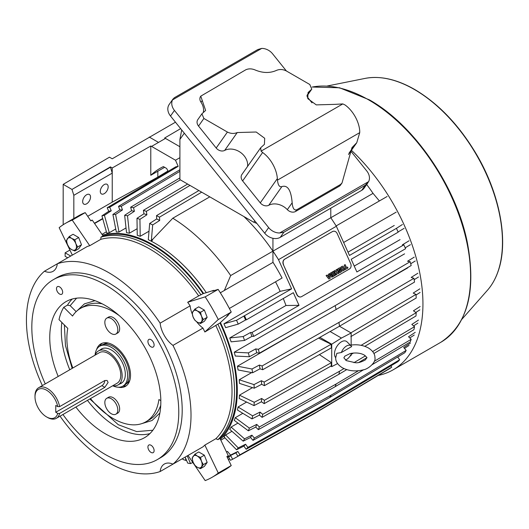 <?xml version="1.0" encoding="UTF-8"?>
<svg xmlns="http://www.w3.org/2000/svg" width="529" height="529" viewBox="0 0 529 529"><rect width="100%" height="100%" fill="white"/><g stroke="black" fill="none" stroke-linecap="round" stroke-linejoin="round"><path stroke-width="0.79" d="M95.16 355.098A19.639 11.334 60 0 1 98.467 350.919A19.639 11.334 60 0 1 113.596 356.176A19.639 11.334 60 0 1 122.166 375.94A19.639 11.334 60 0 1 118.099 384.927A19.639 11.334 60 0 1 112.829 385.694M56.325 418.32L117.114 383.221A17.662 10.196 -120 0 0 120.771 375.134A17.662 10.196 -120 0 0 113.061 357.359A17.662 10.196 -120 0 0 99.452 352.625L38.657 387.724A17.662 10.196 60 0 1 50.863 391.083A17.662 10.196 60 0 1 59.625 406.622L104.815 380.536L107.076 380.43L108.114 382.441L104.815 387.347L59.625 413.433A17.662 10.196 60 0 1 56.325 418.32A17.662 10.196 60 0 1 47.491 417.441L46.565 416.912A16.353 9.443 60 0 1 35 396.876A16.353 9.443 60 0 1 45.077 389.45A16.353 9.443 60 0 1 57.747 406.603L59.625 406.622M35 396.876L35 395.811A17.662 10.196 60 0 1 38.657 387.724M59.625 413.433L57.747 413.42L55.763 412.27L101.872 385.648A4.172 2.407 120 0 0 104.821 380.53M55.763 412.27L55.763 405.459L57.747 406.603M57.747 413.42A16.353 9.443 60 0 1 46.565 416.912M335.221 104.352L342.825 103.915L261.062 151.129L260.685 147.763L264.407 144.377L264.698 138.287L256.195 132.012L237.243 132.548C234.109 133.883 230.836 133.718 227.41 132.058L203.883 118.47L201.899 113.821L205.622 110.442L200.769 96.152L245.694 69.841C248.544 68.505 251.678 68.539 255.11 69.96C262.781 73.154 269.889 73.306 276.436 70.417C279.563 69.081 282.843 69.246 286.262 70.906L309.796 84.495L311.779 89.143L308.057 92.522L307.766 98.612L316.269 104.887L335.221 104.352M260.685 147.763L241.905 174.477A6.546 5.164 35.1 0 0 242.632 180.918L262.609 152.497L261.062 151.129M262.609 152.497A23.56 13.602 60 0 1 277.355 178.577L277.467 180.131L359.74 132.634L359.74 131.013A23.56 13.602 -120 0 0 344.994 104.934L342.825 103.915M200.716 96.232A6.546 5.164 35.1 0 0 200.65 96.324A6.546 5.164 35.1 0 0 201 102.249L202.237 100.484M203.262 112.644A15.057 11.876 35.1 0 0 201 102.249M201.899 113.821L197.813 119.633A6.546 5.164 35.1 0 0 198.54 126.067L216.189 148.021A6.546 5.164 35.1 0 0 224.686 150.415L237.243 132.548M247.552 166.443A15.057 11.876 35.1 0 0 240.384 152.339A15.057 11.876 35.1 0 0 224.686 150.415M242.632 180.918L260.281 202.871A6.546 5.164 35.1 0 0 268.772 205.265A15.057 11.876 -144.9 0 1 287.333 209.649A6.546 5.164 35.1 0 0 295.546 211.481L339.208 186.274A6.546 5.164 35.1 0 0 340.557 185.051L342.025 182.961L340.431 184.528L296.776 209.735C294.19 210.694 292.656 208.373 292.167 202.772C291.102 190.182 287.683 184.786 281.897 186.592C279.504 187.385 278.023 185.229 277.467 180.131M268.639 227.602L264.705 233.196A11.783 9.291 35.1 0 0 280.251 237.362L283.842 232.251L279.656 232.972A11.783 9.291 -144.9 0 1 268.639 227.602L174.444 110.422A11.783 9.291 -144.9 0 1 172.514 99.908L261.729 48.404A11.783 9.291 -144.9 0 1 272.567 53.773L286.401 70.985M350.839 151.149L366.756 170.953A11.783 9.291 -144.9 0 1 368.62 181.606L279.656 232.972M307.091 96.721L312.031 102.871M359.74 132.634L356.758 142.724L351.97 147.624L342.025 182.961M261.729 48.404L257.768 49.567L174.239 97.792L172.514 99.908M173.076 98.923L169.201 104.438A11.783 9.291 35.1 0 0 170.51 116.023L174.444 110.422M264.705 233.196L170.51 116.023M283.842 232.251L365.301 185.223L368.62 181.606M280.251 237.362L361.71 190.334A11.783 9.291 35.1 0 0 364.131 188.132L368.025 182.598M181.705 129.942L179.906 139.438L179.906 179.602L253.781 222.253L256.816 223.39M333.25 231.279A4.159 3.339 77 0 0 333.158 231.299A4.159 3.339 77 0 0 332.41 231.59L284.622 259.184A4.159 3.339 77 0 0 283.372 264.632L296.822 294.587A4.159 3.339 77 0 0 300.697 296.941A4.159 3.339 77 0 0 300.783 296.921M283.372 264.632L297 294.547A4.159 3.339 -103 0 0 300.875 296.901A4.159 3.339 -103 0 0 301.623 296.604L349.411 269.016A4.159 3.339 -103 0 0 350.661 263.561L337.211 233.606A4.159 3.339 -103 0 0 333.336 231.259L333.158 231.299M283.544 264.593A4.159 3.339 -103 0 1 284.794 259.144L284.622 259.184M332.41 231.59L284.794 259.144M332.582 231.55A4.159 3.339 -103 0 1 333.336 231.259M344.207 265.128L345.153 264.606L344.207 265.128L345.563 268.157L344.564 268.732L344.994 269.684L347.943 268.011L347.513 267.052L346.502 267.608M342.825 270.901A1.501 1.203 -103 0 1 341.39 270.061L340.815 268.785A1.501 1.203 -103 0 1 341.271 266.821L342.018 266.391A1.501 1.203 -103 0 1 342.329 266.272M336.814 271.278L335.756 271.886L336.742 271.291L336.074 269.816L337.026 269.294L336.153 269.803L336.742 271.291M335.756 271.886L335.095 270.412L334.222 270.921L336.008 274.901L336.88 274.399L336.219 272.924L337.277 272.309L337.938 273.784L337.211 272.349M336.008 274.901L334.143 270.934L335.095 270.412M332.655 271.82L334.447 275.801L332.582 271.84L333.528 271.317L332.582 271.84M332.119 277.09A1.197 0.965 -103 0 1 330.969 276.422L330.843 276.151A0.708 0.569 -103 0 1 330.942 275.318L330.923 275.278A0.708 0.569 -103 0 1 330.268 274.875L330.149 274.604A1.197 0.965 -103 0 1 330.506 273.037L332.483 271.919L330.506 273.037M327.55 275.649L328.582 275.054L328.43 274.234L329.296 273.731L328.502 274.214L328.582 275.054M326.162 275.569L328.873 279.021L326.089 275.589L327.067 275.047L326.089 275.589M338.944 271.066A0.913 0.734 -103 0 1 338.051 270.564L337.753 269.889A0.913 0.734 -103 0 1 338.024 268.692L339.354 267.925A0.913 0.734 -103 0 1 339.558 267.853M339.102 270.167L338.851 269.347L339.539 268.963L339.935 269.321L339.499 268.977M340.101 269.585L339.135 270.16L340.101 269.585A0.913 0.734 -103 0 1 340.306 269.512M339.691 272.733A0.913 0.734 -103 0 1 338.798 272.223L338.56 271.694L339.387 271.245L338.56 271.694M339.75 271.608L340.398 271.238L340.147 270.418M347.513 267.052L346.515 267.634L345.153 264.606M344.28 265.108L345.563 268.157M345.642 268.137L344.564 268.732M344.644 268.712L345.073 269.671M342.018 266.391L342.091 266.371A1.501 1.203 -103 0 1 343.764 267.112L344.333 268.388A1.501 1.203 -103 0 1 343.883 270.352L343.136 270.788A1.501 1.203 -103 0 1 341.463 270.041L341.39 270.061M342.091 266.371L341.271 266.821M340.815 268.785L340.894 268.772A1.501 1.203 -103 0 1 341.344 266.801M340.894 268.772L341.463 270.041M337.938 273.784L338.818 273.281L337.026 269.294M334.447 275.801L335.32 275.298L333.528 271.317M330.149 274.604L330.222 274.584A1.197 0.965 -103 0 1 330.585 273.017M330.923 275.278L331.002 275.259A0.708 0.569 -103 0 1 330.347 274.862M330.843 276.151L330.916 276.131A0.708 0.569 -103 0 1 331.022 275.298M332.483 271.919L334.275 275.907L332.371 276.998A1.197 0.965 -103 0 1 331.042 276.409M328.661 275.034L327.563 275.669L327.067 275.047M328.873 279.021L330.241 278.234L329.369 273.718M339.354 267.925L339.433 267.905A0.913 0.734 -103 0 1 340.445 268.362L340.683 268.891L339.935 269.321M339.433 267.905L338.024 268.692M337.753 269.889L337.826 269.876A0.913 0.734 -103 0 1 338.104 268.672M337.826 269.876L338.051 270.564M339.849 271.575L340.517 270.61L339.149 270.993A0.913 0.734 -103 0 1 338.13 270.544M339.79 271.602L339.387 271.245M338.639 271.675L338.798 272.223M340.18 269.572A0.913 0.734 -103 0 1 341.192 270.021L341.496 270.696A0.913 0.734 -103 0 1 341.218 271.893L339.889 272.66A0.913 0.734 -103 0 1 338.877 272.204M342.051 267.502L342.177 267.429A0.708 0.569 -103 0 1 342.957 267.78L343.387 268.732A0.708 0.569 -103 0 1 343.176 269.658L343.05 269.73A0.708 0.569 -103 0 1 342.27 269.38L341.84 268.428A0.708 0.569 -103 0 1 342.051 267.502M331.782 275.331L332.681 274.809L333.052 275.629L332.086 276.171L331.782 275.331M330.956 274.161L331.961 273.202L332.324 274.022L331.366 274.564L330.956 274.161M329.157 277.685L328.112 276.363L328.833 275.946L329.157 277.685M342.957 267.78L342.885 267.793A0.708 0.569 77 0 0 342.263 267.39M343.103 269.678A0.708 0.569 77 0 0 343.314 268.752L343.387 268.732M342.885 267.793L343.314 268.752M333.052 275.629L332.615 274.849M332.972 275.649L332.073 276.171M332.324 274.022L331.352 274.558M331.895 273.242L332.252 274.042M328.76 275.993L329.058 277.553M344.855 356.136L350.119 353.57C355.706 352.466 360.428 352.949 364.263 355.032C366.617 357.035 367.45 357.968 366.776 357.835L365.394 359.872C361.267 362.14 357.941 363.086 355.415 362.715L346.369 360.639L343.863 357.835L344.855 356.136M341.364 352.526A8.285 4.787 -60 0 1 351.243 346.019A8.285 4.787 -60 0 1 351.686 346.568L341.364 352.526L336.814 353.346L335.684 357.835C335.598 361.565 337.8 364.858 342.283 367.721C348.538 371.001 355.428 371.735 362.947 369.923C367.986 369.374 376.059 362.504 374.955 357.835C375.028 354.086 372.826 350.787 368.356 347.943C362.94 345.04 356.824 344.134 350.019 345.232M351.243 346.019L347.024 341.84A9.82 5.667 120 0 0 339.268 343.453A9.82 5.667 120 0 0 334.493 353.828A9.82 5.667 120 0 0 335.684 357.63M351.58 353.266A8.285 4.787 -60 0 1 345.45 360.031M351.428 150.315A144.067 83.179 60 0 1 393.1 369.837A144.067 83.179 60 0 1 378.235 375.438M129.889 380.113A22.754 13.139 60 0 1 126.325 383.77M100.226 349.9A19.798 11.433 60 0 1 101.416 349.028A19.798 11.433 60 0 1 111.315 350.006A19.798 11.433 60 0 1 124.249 367.45A19.798 11.433 60 0 1 121.214 383.32A19.798 11.433 60 0 1 119.865 383.909M99.776 346.191L101.475 345.212A23.071 13.324 60 0 1 113.014 346.356A23.071 13.324 60 0 1 128.084 366.683A23.071 13.324 60 0 1 124.546 385.172L122.854 386.15A23.071 13.324 -120 0 0 126.385 367.662A23.071 13.324 -120 0 0 111.315 347.335A23.071 13.324 -120 0 0 99.776 346.191A23.071 13.324 -120 0 0 95.061 355.157M112.723 385.753A23.071 13.324 -120 0 0 122.854 386.15M103.578 344.372A22.754 13.139 60 0 1 108.531 343.116M74.84 239.749L75.806 243.611L77.644 246.977L74.84 250.971L78.682 248.749L81.492 244.755L78.682 237.528L73.075 234.287L69.226 236.509L71.6 238.381L74.84 239.749L78.682 237.528M77.644 246.977L81.492 244.755M74.84 250.971L71.6 249.602L69.226 247.731L67.388 244.365L66.423 240.497L69.226 236.509M71.6 238.381A6.87 3.968 60 0 1 75.806 243.611A6.87 3.968 60 0 1 75.806 249.225A6.87 3.968 60 0 1 71.6 249.602A6.87 3.968 60 0 1 67.388 244.365A6.87 3.968 60 0 1 67.388 238.751A6.87 3.968 60 0 1 71.6 238.381M200.511 312.302L201.476 316.17L203.315 319.536L200.511 323.523L204.353 321.308L207.163 317.314L204.353 310.08L198.745 306.84L194.897 309.062L197.271 310.933L200.511 312.302L204.353 310.08M203.315 319.536L207.163 317.314M200.511 323.523L197.271 322.154L194.897 320.29L193.059 316.924L192.093 313.056L194.897 309.062M197.271 310.933A6.87 3.968 60 0 1 201.476 316.17A6.87 3.968 60 0 1 201.476 321.784A6.87 3.968 60 0 1 197.271 322.154A6.87 3.968 60 0 1 193.059 316.924A6.87 3.968 60 0 1 193.059 311.31A6.87 3.968 60 0 1 197.271 310.933M200.511 457.42L201.476 461.281L203.315 464.647L200.511 468.641L204.353 466.419L207.163 462.425L204.353 455.198L198.745 451.958L194.897 454.18L197.271 456.044L200.511 457.42L204.353 455.198M203.315 464.647L207.163 462.425M200.511 468.641L197.271 467.272L194.897 465.401L193.059 462.035L192.093 458.167L194.897 454.18M197.271 456.044A6.87 3.968 60 0 1 201.476 461.281A6.87 3.968 60 0 1 201.476 466.895A6.87 3.968 60 0 1 197.271 467.272A6.87 3.968 60 0 1 193.059 462.035A6.87 3.968 60 0 1 193.059 456.421A6.87 3.968 60 0 1 197.271 456.044M64.366 324.945L65.47 345.642L72.169 368.376M89.831 398.972L118.258 424.694L136.694 431.598L152.841 430.242M96.615 349.51A24.546 14.171 60 0 1 100.894 343.843A24.546 14.171 60 0 1 113.166 345.06A24.546 14.171 60 0 1 129.202 366.69A24.546 14.171 60 0 1 125.439 386.362A24.546 14.171 60 0 1 118.397 387.235M102.104 343.275A24.546 14.171 -120 0 0 99.756 346.204M90.704 220.679A136.799 78.98 60 0 1 92.244 220.097L103.062 235.921L100.979 237.124L100.761 239.353A116.38 67.19 60 0 1 149.727 248.974A116.38 67.19 60 0 1 198.699 295.903L203.063 293.661L213.875 290.322A136.799 78.98 60 0 1 214.08 290.633M100.979 237.124A118.146 68.208 60 0 1 150.977 246.805A118.146 68.208 60 0 1 200.98 294.865M190.129 454.226L160.135 471.544A116.38 67.19 60 0 1 108.723 462.69A116.38 67.19 60 0 1 60.041 416.171M76.163 311.641L70.165 305.656L67.461 305.147L63.758 307.283A78.543 45.349 -120 0 0 59.01 319.609L67.791 328.37A65.457 37.79 -120 0 0 72.823 367.999M58.197 376.443A78.543 45.349 60 0 1 66.026 301.623A78.543 45.349 60 0 1 105.297 305.511A78.543 45.349 60 0 1 156.61 374.73A78.543 45.349 60 0 1 144.569 437.668A78.543 45.349 60 0 1 105.297 433.78A78.543 45.349 60 0 1 75.865 407.039M90.485 398.595A65.457 37.79 -120 0 0 113.166 418.545A65.457 37.79 -120 0 0 145.892 421.785A65.457 37.79 -120 0 0 158.925 399.54L160.829 400.638M111.315 398.773A9.165 5.29 60 0 1 117.299 406.847A9.165 5.29 60 0 1 115.897 414.187A9.165 5.29 60 0 1 111.315 413.738A9.165 5.29 60 0 1 105.331 405.664A9.165 5.29 60 0 1 106.732 398.317A9.165 5.29 60 0 1 111.315 398.773M106.732 398.317L108.584 397.246A9.165 5.29 60 0 1 113.166 397.702A9.165 5.29 60 0 1 119.151 405.776A9.165 5.29 60 0 1 117.749 413.123L115.897 414.187M111.315 318.61A9.165 5.29 60 0 1 117.299 326.684A9.165 5.29 60 0 1 115.897 334.024A9.165 5.29 60 0 1 111.315 333.574A9.165 5.29 60 0 1 105.331 325.494A9.165 5.29 60 0 1 106.732 318.154A9.165 5.29 60 0 1 111.315 318.61M106.732 318.154L108.584 317.083A9.165 5.29 60 0 1 113.166 317.539A9.165 5.29 60 0 1 119.151 325.613A9.165 5.29 60 0 1 117.749 332.959L115.897 334.024M45.269 383.909A103.909 59.989 60 0 1 53.343 279.656L56.768 277.679A103.909 59.989 60 0 1 108.723 282.83A103.909 59.989 60 0 1 176.607 374.393A103.909 59.989 60 0 1 160.677 457.658L157.252 459.635A103.909 59.989 60 0 1 105.297 454.484A103.909 59.989 60 0 1 62.931 414.505M53.343 279.656A103.909 59.989 60 0 1 105.297 284.807A103.909 59.989 60 0 1 173.181 376.37A103.909 59.989 60 0 1 157.252 459.635M151.016 346.826A4.377 2.526 60 0 1 148.16 342.964A4.377 2.526 60 0 1 148.828 339.459A4.377 2.526 60 0 1 151.016 339.678A4.377 2.526 60 0 1 153.879 343.533A4.377 2.526 60 0 1 153.205 347.037A4.377 2.526 60 0 1 151.016 346.826M151.016 452.407A4.377 2.526 60 0 1 148.16 448.552A4.377 2.526 60 0 1 148.828 445.041A4.377 2.526 60 0 1 151.016 445.259A4.377 2.526 60 0 1 153.879 449.114A4.377 2.526 60 0 1 153.205 452.626A4.377 2.526 60 0 1 151.016 452.407M59.579 294.031A4.377 2.526 60 0 1 56.722 290.176A4.377 2.526 60 0 1 57.39 286.665A4.377 2.526 60 0 1 59.579 286.883A4.377 2.526 60 0 1 62.435 290.738A4.377 2.526 60 0 1 61.767 294.25A4.377 2.526 60 0 1 59.579 294.031M103.062 235.921A118.146 68.208 60 0 1 203.063 293.661M228.118 314.94A136.799 78.98 60 0 1 228.283 315.271L219.985 322.968A118.146 68.208 60 0 1 219.985 438.442L228.283 455.72A136.799 78.98 60 0 1 227.014 456.765M122.827 386.163A24.546 14.171 -120 0 0 126.543 385.595M213.875 290.322L212.493 291.122L218.146 289.376L205.186 296.862L187.683 302.264L198.699 295.903M100.761 239.353L89.745 245.714L72.242 220.104L85.202 212.625L90.856 220.897L92.244 220.097M72.242 220.104A146.619 84.647 60 0 0 65.404 223.377A146.619 84.647 60 0 0 59.155 227.662L72.334 255.117M188.007 455.456L205.186 480.596A146.619 84.647 60 0 0 212.023 477.33L224.984 469.845A146.619 84.647 -120 0 0 231.233 465.56L218.279 473.038L204.849 445.081L215.865 438.72L217.902 439.645L219.985 438.442M228.283 455.72L226.895 456.527L231.233 465.56M219.985 322.968L217.902 324.171A118.146 68.208 60 0 1 217.902 439.645M217.902 324.171L204.849 331.987L218.279 319.536L231.233 312.05L226.895 316.077L228.283 315.271M231.233 312.05A146.619 84.647 -120 0 0 218.146 289.376M89.745 245.714A116.38 67.19 -120 0 0 87.298 246.474L57.311 263.792A116.38 67.19 60 0 1 160.135 323.159L190.129 305.841A116.38 67.19 -120 0 0 187.683 302.264M190.129 305.841A20.948 12.094 -120 0 0 192.232 313.922M196.715 321.817A20.948 12.094 -120 0 0 202.964 328.079A116.38 67.19 60 0 1 204.849 331.987M218.279 319.536A146.619 84.647 -120 0 0 205.186 296.862M85.202 212.625A146.619 84.647 -120 0 0 78.365 215.898L65.404 223.377M42.373 385.575A116.38 67.19 60 0 1 44.469 271.205L57.311 263.792A20.948 12.094 60 0 1 53.085 271.304A20.948 12.094 60 0 1 44.469 271.205M218.279 473.038A146.619 84.647 60 0 1 212.023 477.33M204.849 445.081A116.38 67.19 60 0 1 202.964 446.82L172.976 464.131A116.38 67.19 60 0 0 172.976 345.397A20.948 12.094 60 0 1 160.135 323.159M215.865 325.626A116.38 67.19 60 0 1 215.865 438.72M202.964 328.079L172.976 345.397M119.323 315.687A65.457 37.79 -120 0 0 80.441 308.42A65.457 37.79 -120 0 0 72.539 316.044L63.758 307.283M160.135 471.544A20.948 12.094 60 0 1 164.36 464.032A20.948 12.094 60 0 1 172.976 464.131M76.586 298.171L70.165 305.656M76.804 311.045L84.455 303.831L95.008 300.684M206.303 292.656A119.124 68.777 -120 0 0 155.374 243.466A119.124 68.777 -120 0 0 151.704 241.436L152.736 239.28L151.644 239.908L151.704 241.436A119.124 68.777 60 0 0 151.023 241.085A119.124 68.777 -120 0 0 148.292 239.723L149.681 223.45L156.69 218.946A137.454 79.357 -120 0 1 159.692 220.454L159.507 217.148L201.675 192.172M209.788 196.854L172.798 218.213L152.736 239.28M104.233 184.575A5.561 3.214 -60 0 1 107.017 184.297A5.561 3.214 -60 0 1 107.87 188.754A5.561 3.214 -60 0 1 104.233 193.66A5.561 3.214 -60 0 1 101.449 193.931A5.561 3.214 -60 0 1 100.596 189.475A5.561 3.214 -60 0 1 104.233 184.575M86.597 194.751A5.561 3.214 -60 0 1 89.381 194.48A5.561 3.214 -60 0 1 90.234 198.937A5.561 3.214 -60 0 1 86.597 203.837A5.561 3.214 -60 0 1 83.82 204.115A5.561 3.214 -60 0 1 82.967 199.658A5.561 3.214 -60 0 1 86.597 194.751M126.021 227.953L119.012 232A119.124 68.777 -120 0 0 116.32 232.006L112.902 214.463L119.772 209.927A137.454 79.357 -120 0 1 122.463 209.927L121.22 206.336L179.906 171.343M137.15 228.72L129.38 233.203A119.124 68.777 -120 0 0 126.537 232.694L124.652 215.296L131.569 210.76A137.454 79.357 -120 0 1 134.412 211.276L133.513 207.718L180.329 179.847M149.019 231.206L140.205 236.298A119.124 68.777 -120 0 0 137.256 235.279L136.985 218.312L143.948 213.789A137.454 79.357 -120 0 1 146.897 214.8L146.348 211.342L189.99 185.421M203.639 293.483A119.124 68.777 -120 0 0 153.06 244.801A119.124 68.777 -120 0 0 102.487 235.088M115.732 228.984L109.278 232.707A119.124 68.777 -120 0 0 106.792 233.223L101.932 215.832L108.762 211.296L107.202 207.745A141.382 81.625 60 0 1 109.688 207.229L178.18 166.337L175.496 160.221L151.578 146.414L165.465 138.4L179.906 146.738M106.395 231.795L101.985 234.347M70.721 256.049L65.127 252.822L65.127 256.294L67.712 257.788M65.127 252.822L69.907 250.058M229.606 458.822L228.343 459.529M192.801 462.472L190.539 463.602L187.253 455.892M185.143 457.109L187.696 463.093A136.932 79.059 -120 0 0 190.539 463.602M182.763 458.478L182.915 459.436A141.382 81.625 60 0 0 185.864 460.448L185.448 457.823M186.433 460.131L185.864 460.448M230.75 455.819A137.454 79.357 -120 0 0 230.763 455.813L227.364 457.499L230.763 455.813L232.634 459.265A141.382 81.625 60 0 1 230.399 460.296L228.574 456.897M311.812 415.014L232.634 459.265M314.504 413.513L389.721 368.574A141.382 81.625 -120 0 0 391.731 367.152L316.514 412.091L239.921 454.801A141.382 81.625 60 0 1 237.911 456.223L314.504 413.513A142.691 82.385 -120 0 0 316.514 412.091M237.911 456.223L235.848 452.884A137.454 79.357 -120 0 0 237.858 451.462L230.551 455.085L227.483 451.416L226.491 451.991M228.052 455.919L228.535 456.501L235.848 452.884M350.833 336.623L416.211 298.019A141.382 81.625 -120 0 0 415.973 294.422L350.595 333.025M419.874 288.834L413.209 293.073L415.973 294.422M416.019 295.03L420.112 292.431M337.581 363.588L331.716 366.65L331.716 344.207L341.436 338.057L351.15 332.986L351.15 345.053M351.15 354.238L351.15 355.428L350.053 356.129M351.15 354.417L353.498 353.022M364.805 346.323L415.973 315.998A141.382 81.625 -120 0 0 416.211 312.672L361.115 345.325M420.112 306.509L413.44 310.821L416.211 312.672M415.86 312.434L419.874 309.835M331.392 362.643L264.401 400.314A141.382 81.625 60 0 1 264.169 403.64L331.154 365.969A142.519 82.286 60 0 0 331.392 362.643L319.39 354.622M331.154 344.247L264.169 382.064A141.382 81.625 60 0 1 264.401 385.667L331.392 347.844A142.519 82.286 60 0 0 331.154 344.247L318.524 338.104M264.401 400.314L261.637 398.463L254.231 402.285L239.458 395.176A119.124 68.777 -120 0 1 239.22 398.502L253.993 405.611L261.399 401.789L264.169 403.64M261.399 401.789A137.454 79.357 -120 0 0 261.637 398.463M253.993 405.611A136.932 79.059 -120 0 0 254.231 402.285M264.169 382.064L261.399 380.721L253.993 384.603L239.22 379.776A119.124 68.777 -120 0 1 239.458 383.38L254.231 388.2L261.637 384.319L264.401 385.667M261.637 384.319A137.454 79.357 -120 0 0 261.399 380.721M254.231 388.2A136.932 79.059 -120 0 0 253.993 384.603M225.638 434.95A119.124 68.777 -120 0 1 223.932 436.828L236.529 449.776L243.869 446.126A137.454 79.357 -120 0 0 245.575 444.248L238.235 447.898L225.638 434.95L231.947 431.307M236.529 449.776A136.932 79.059 -120 0 0 238.235 447.898M243.869 446.126L246.164 449.266L322.829 406.49A142.691 82.385 -120 0 0 324.528 404.612L247.863 447.389A141.382 81.625 60 0 1 246.164 449.266M247.863 447.389L245.575 444.248M322.829 406.49L397.967 361.618A141.382 81.625 -120 0 0 399.673 359.74L324.528 404.612M397.663 356.989L399.673 359.74M397.748 357.108L400.189 355.481M231.1 427.055A119.124 68.777 -120 0 1 229.738 429.363L243.175 441.16L250.541 437.483A137.454 79.357 -120 0 0 251.903 435.175L244.543 438.852L231.1 427.055L237.944 423.101M243.175 441.16A136.932 79.059 -120 0 0 244.543 438.852M250.541 437.483L253.014 440.366L329.746 397.504A142.691 82.385 -120 0 0 331.108 395.196L254.383 438.058A141.382 81.625 60 0 1 253.014 440.366M254.383 438.058L251.903 435.175M329.746 397.504L404.824 352.717A141.382 81.625 -120 0 0 406.186 350.41L331.108 395.196M410.425 343.083L403.713 347.527L406.186 350.41M404.48 348.419L409.056 345.391M235.266 417.685A119.124 68.777 -120 0 1 234.268 420.376L248.352 430.804L255.738 427.082A137.454 79.357 -120 0 0 256.744 424.39L249.357 428.106L235.266 417.685L242.837 413.314M248.352 430.804A136.932 79.059 -120 0 0 249.357 428.106M255.738 427.082L258.357 429.667L335.135 386.706A142.691 82.385 -120 0 0 336.14 384.008L259.362 426.969A141.382 81.625 60 0 1 258.357 429.667M259.362 426.969L256.744 424.39M372.251 364.6L410.167 342.018A141.382 81.625 -120 0 0 411.172 339.327L374.301 361.281M358.411 370.743L336.14 384.008M335.135 386.706L363.654 369.718M415.239 332.338L408.553 336.742L411.172 339.327M409.79 337.965L414.233 335.036M238.07 406.999A119.124 68.777 -120 0 1 237.442 410.035L251.983 418.889L259.382 415.12A137.454 79.357 -120 0 0 260.003 412.084L252.604 415.847L238.07 406.999L246.62 402.06M251.983 418.889A136.932 79.059 -120 0 0 252.604 415.847M259.382 415.12L262.093 417.355L338.904 374.281A142.691 82.385 -120 0 0 339.532 371.239L262.721 414.319A141.382 81.625 60 0 1 262.093 417.355M262.721 414.319L260.003 412.084M373.897 353.484L413.903 329.712A141.382 81.625 -120 0 0 414.531 326.671L372.654 351.554M365.446 355.838L353.941 362.676M343.982 368.594L339.532 371.239M338.904 374.281L346.713 369.639M358.814 362.444L366.769 357.723M418.485 320.078L411.813 324.436L414.531 326.671M413.592 325.904L417.864 323.113M237.442 366.194A119.124 68.777 -120 0 1 238.07 369.956L252.604 372.76L260.003 368.819A137.454 79.357 -120 0 0 259.382 365.063L251.983 369.004L237.442 366.194L301.252 329.355M252.604 372.76A136.932 79.059 -120 0 0 251.983 369.004M260.003 368.819L262.721 369.718L339.532 326.201A142.691 82.385 -120 0 0 338.904 322.439L262.093 365.962A141.382 81.625 60 0 1 262.721 369.718M262.093 365.962L259.382 365.063M339.532 326.201L414.531 282.076A141.382 81.625 -120 0 0 413.903 278.314L338.904 322.439M417.864 273.235L411.185 277.414L413.903 278.314M414.147 279.709L418.485 276.991M234.268 352.182A119.124 68.777 -120 0 1 235.266 356.03L249.357 356.751L256.744 352.744A137.454 79.357 -120 0 0 255.738 348.895L248.352 352.896L234.268 352.182L404.586 253.847M249.357 356.751A136.932 79.059 -120 0 0 248.352 352.896M256.744 352.744L259.362 353.187L336.14 309.511A142.691 82.385 -120 0 0 335.135 305.656L258.357 349.332A141.382 81.625 60 0 1 259.362 353.187M258.357 349.332L255.738 348.895M336.14 309.511L411.172 265.545A141.382 81.625 -120 0 0 410.167 261.69L335.135 305.656M414.233 257.127L407.548 261.247L410.167 261.69M410.716 263.766L415.239 260.982M409.056 240.788L402.351 244.848L403.852 244.834L356.877 271.952L351.19 259.296L398.172 232.178L396.446 228.336L349.464 255.454L336.351 226.26A142.691 82.385 -120 0 0 330.79 217.756L272.938 251.156A142.691 82.385 -120 0 0 243.948 216.579M405.201 247.83L410.425 244.676M252.049 332.476L250.541 332.496L243.175 336.563L229.738 337.965L285.971 305.498L299.024 305.352L252.049 332.476L253.788 336.358L405.598 248.709L403.852 244.834M291.611 288.86L236.529 320.27L223.932 323.801L280.165 291.334L291.611 288.86L278.499 259.666L336.351 226.26M244.636 315.978L246.362 319.82L293.337 292.702L299.024 305.352M229.738 337.965A119.124 68.777 -120 0 1 231.1 341.846L244.543 340.445L251.903 336.378A137.454 79.357 -120 0 0 250.541 332.496M251.903 336.378L253.788 336.358M244.543 340.445A136.932 79.059 -120 0 0 243.175 336.563M223.932 323.801A119.124 68.777 -120 0 1 225.638 327.643L238.235 324.118L245.575 319.992A137.454 79.357 -120 0 0 243.869 316.144M245.575 319.992L246.362 319.82M238.235 324.118A136.932 79.059 -120 0 0 236.529 320.27M278.499 259.666A142.691 82.385 -120 0 0 272.938 251.156L272.938 238.301M402.41 224.501L396.446 228.336M398.066 231.94L404.116 228.349M224.336 290.494L230.684 275.549A142.691 82.385 -120 0 0 172.798 218.213M230.684 275.549L272.938 251.156L272.938 262.417M151.644 239.908L151.023 241.085M178.18 166.337A142.572 82.312 60 0 0 175.694 166.853L107.202 207.745M109.278 232.707L104.425 215.316L111.255 210.78L109.688 207.229M111.255 210.78A137.454 79.357 -120 0 0 108.762 211.296M104.425 215.316A136.932 79.059 -120 0 0 101.932 215.832M366.683 184.502A142.691 82.385 60 0 1 373.044 193.363L379.392 200.974M330.79 208.188L330.79 217.756L373.044 193.363M151.347 240.583L152.683 224.951L159.692 220.454M152.683 224.951A136.932 79.059 -120 0 0 149.681 223.45M198.871 190.552L156.505 215.64A141.382 81.625 60 0 1 159.507 217.148M156.505 215.64L156.69 218.946M119.012 232L115.593 214.463A136.932 79.059 -120 0 0 112.902 214.463M115.593 214.463L122.463 209.927M179.906 169.743L118.529 206.343A141.382 81.625 60 0 1 121.22 206.336M118.529 206.343L119.772 209.927M129.38 233.203L127.502 215.806A136.932 79.059 -120 0 0 124.652 215.296M127.502 215.806L134.412 211.276M179.906 177.896L130.67 207.209A141.382 81.625 60 0 1 133.513 207.718M130.67 207.209L131.569 210.76M140.205 236.298L139.934 219.323A136.932 79.059 -120 0 0 136.985 218.312M139.934 219.323L146.897 214.8M187.623 184.059L143.399 210.324A141.382 81.625 60 0 1 146.348 211.342M143.399 210.324L143.948 213.789M151.578 146.414L150.778 146.017L150.778 175.297A146.943 84.838 60 0 1 160.122 168.315A146.943 84.838 60 0 1 163.388 166.595L166.648 168.473L168.189 171.336M175.496 160.221L179.906 157.675M387.129 196.49L336.146 225.923M343.638 242.48L396.175 212.149M229.361 308.46L282.083 278.016A132.217 76.335 -120 0 0 273.043 262.358L220.322 292.795M354.238 266.08L400.056 239.63M347.996 252.174L394.257 225.466M280.165 291.334A119.124 68.777 -120 0 0 275.523 281.805M285.971 305.498A119.124 68.777 -120 0 0 283.273 298.515M370.234 289.535L407.766 267.859M339.466 326.234L351.15 332.986M330.122 331.531L341.436 338.057M319.847 337.35L331.716 344.207M239.22 379.776L251.685 372.581M239.458 395.176L252.505 387.638M330.837 366.147L331.716 366.65M390.918 365.83L391.731 367.152M239.921 454.801L237.858 451.462M228.535 456.501A136.932 79.059 -120 0 0 230.551 455.085M226.544 452.097A132.217 76.335 -120 0 0 227.483 451.416M150.778 175.297L164.664 167.283M110.389 166.886L112.241 173.135L112.241 167.958L110.389 166.886L71.977 189.435L110.389 167.257M87.715 216.301L112.241 202.144L112.241 173.135L73.829 195.313L71.977 189.435L63.182 184.357L109.463 157.192L112.241 158.793L175.469 122.186M94.585 223.516L102.765 218.794M220.428 439.361A119.124 68.777 -120 0 0 220.428 322.564M220.811 440.168L224.891 437.814M165.405 138.433L164.664 138.003L180.653 128.64M112.241 202.144L157.827 177.109L157.827 171.191M157.827 177.109L167.977 170.953M150.778 146.017L112.241 167.958M63.182 184.357L63.182 224.746M158.521 142.407L149.264 137.064M73.829 218.517L73.829 195.313M101.872 385.648L104.815 387.347M310.649 90.168L307.012 95.339M198.54 126.067L203.883 118.47M216.189 148.021L227.41 132.058M260.281 202.871L277.355 178.577M355.309 144.205L349.008 153.172M268.772 205.265L281.897 186.592M365.301 185.223L361.71 190.334M340.431 184.528L339.208 186.274M296.776 209.735L295.546 211.481M292.167 202.772L287.333 209.649M254.773 220.844L253.781 222.253M179.906 139.438L184.304 133.182M312.123 87.027L339.545 87.774L369.394 99.855C413.777 124.679 455.786 185.653 467.16 241.667C476.576 290.824 467.781 324.376 440.769 342.309A144.067 83.179 -120 0 0 462.855 226.868A144.067 83.179 -120 0 0 368.739 99.921A144.067 83.179 -120 0 0 312.136 87.067M414.339 89.467A124.626 71.951 -120 0 0 365.089 78.404C380.258 75.554 396.81 79.251 414.749 89.507C438.647 103.697 459.198 125.274 476.411 154.23C500.07 194.236 508.898 241.555 498.06 271.503C495.501 278.849 491.95 285.111 487.414 290.282A124.626 71.951 -120 0 0 502.464 242.097A124.626 71.951 -120 0 0 414.339 89.467M61.847 322.439A78.543 45.349 -120 0 0 69.768 369.758M87.437 400.354A78.543 45.349 -120 0 0 116.869 427.095A78.543 45.349 -120 0 0 149.925 433.588M72.242 299.024A78.543 45.349 -120 0 0 67.461 305.147M145.892 421.785L149.595 419.649A65.457 37.79 -120 0 0 160.75 405.3M102.15 303.798A65.457 37.79 -120 0 0 84.144 306.278L80.441 308.42M159.877 413.037L152.028 420.515L141.805 423.623M122.404 382.441L118.099 384.927M102.765 348.432L98.467 350.919M311.779 89.143L306.999 95.934M356.758 142.724L348.485 154.494M440.769 342.309L393.1 369.837M365.089 78.404L327.18 86.022M487.414 290.282L461.863 319.304M94.407 223.264L102.679 218.49"/></g></svg>
